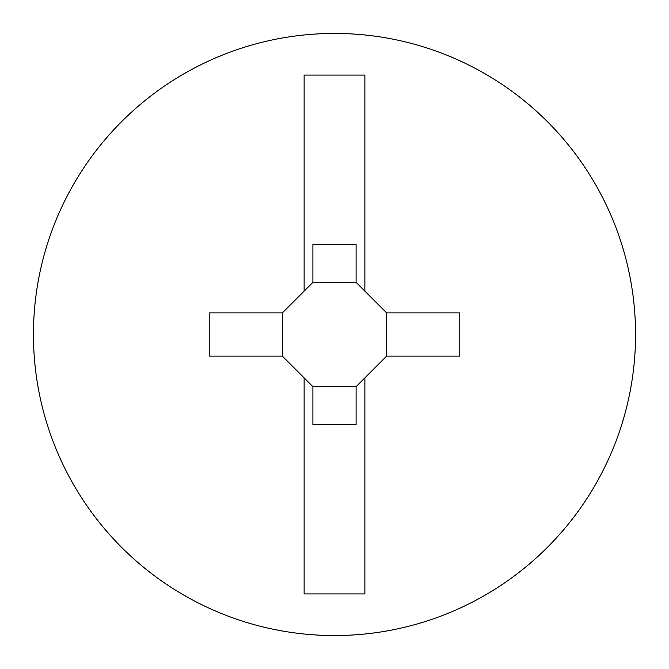 <?xml version="1.0" encoding="UTF-8"?>
<svg xmlns="http://www.w3.org/2000/svg" width="669" height="669" viewBox="0 0 669 669"><rect width="100%" height="100%" fill="white"/><g stroke="black" fill="none" stroke-linecap="round" stroke-linejoin="round"><path stroke-width="1" d="M364.873 377.868L364.873 593.913L304.127 593.913L304.127 377.868L282.351 356.1L209.23 356.1L209.23 312.9L282.351 312.9L304.127 291.132L304.127 75.087L364.873 75.087L364.873 291.132L386.649 312.9L459.77 312.9L459.77 356.1L386.649 356.1L356.1 386.649L356.1 424.43L312.9 424.43L312.9 386.649L304.127 377.868M42.908 259.631A301.05 301.05 0 0 0 598.312 479.531A301.05 301.05 0 0 0 115.043 128.415A301.05 301.05 0 0 0 42.908 259.631M304.127 291.132L312.9 282.351L312.9 244.57L356.1 244.57L356.1 282.351L364.873 291.132M273.646 312.9L282.351 312.9L282.351 356.1L288.464 362.213M312.9 386.649L356.1 386.649M356.1 282.351L312.9 282.351M395.354 356.1L386.649 356.1L386.649 312.9M273.646 356.1L282.351 356.1"/></g></svg>
